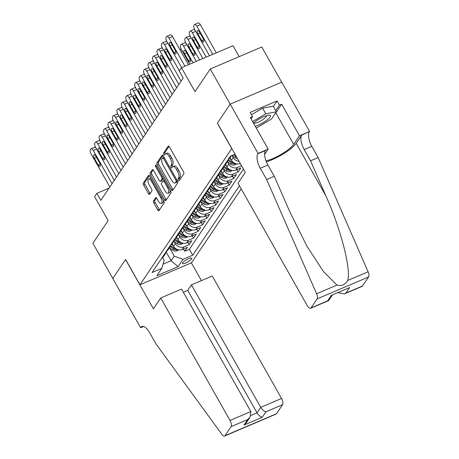 <?xml version="1.0" encoding="UTF-8"?>
<svg xmlns="http://www.w3.org/2000/svg" width="459" height="459" viewBox="0 0 459 459"><rect width="100%" height="100%" fill="white"/><g stroke="black" fill="none" stroke-linecap="round" stroke-linejoin="round"><path stroke-width="0.69" d="M178.316 180.209A1.142 0.476 -113.1 0 0 179.073 180.806A1.142 0.476 -113.1 0 0 179.171 180.72L183.818 173.823A1.635 0.683 -113.1 0 0 183.468 171.792L169.4 146.914A1.635 0.683 -113.1 0 0 168.321 146.065A1.635 0.683 -113.1 0 0 168.178 146.186L163.536 153.082A1.142 0.476 -113.1 0 0 163.777 154.505A1.142 0.476 -113.1 0 0 164.529 155.102A1.142 0.476 -113.1 0 0 164.626 155.016L165.229 154.126A5.227 2.175 -113.1 0 1 165.682 153.736A5.227 2.175 -113.1 0 1 169.13 156.467L170.3 158.544A5.227 2.175 -113.1 0 1 171.408 165.039L170.805 165.934A1.142 0.476 -113.1 0 0 171.046 167.357A1.142 0.476 -113.1 0 0 171.798 167.954A1.142 0.476 -113.1 0 0 171.901 167.868L172.498 166.978A5.227 2.175 -113.1 0 1 172.951 166.588A5.227 2.175 -113.1 0 1 176.399 169.319L177.576 171.391A5.227 2.175 -113.1 0 1 178.677 177.891L178.075 178.786A1.142 0.476 -113.1 0 0 178.316 180.209M172.951 166.588L174.345 165.992A5.227 2.175 -113.1 0 1 177.794 168.728L178.964 170.8A5.227 2.175 -113.1 0 1 180.071 177.3L179.469 178.19A1.142 0.476 -113.1 0 0 179.71 179.612A1.142 0.476 -113.1 0 0 179.808 179.773M169.027 146.398L164.924 152.491A1.142 0.476 -113.1 0 0 165.165 153.908A1.142 0.476 -113.1 0 0 165.269 154.069M165.682 153.736L167.07 153.14A5.227 2.175 -113.1 0 1 170.524 155.876L171.695 157.948A5.227 2.175 -113.1 0 1 172.796 164.448L172.2 165.338A1.142 0.476 -113.1 0 0 172.441 166.76A1.142 0.476 -113.1 0 0 172.538 166.921M191.546 259.002A5.33 1.262 150.5 0 0 191.73 258.279A5.33 1.262 150.5 0 0 187.507 259.255A5.33 1.262 150.5 0 0 182.636 262.8A5.33 1.262 150.5 0 0 182.458 263.529A5.33 1.262 150.5 0 0 186.681 262.548A5.33 1.262 150.5 0 0 191.546 259.002M153.449 200.985A1.635 0.683 -113.1 0 0 153.794 203.016L157.741 209.998A1.635 0.683 -113.1 0 0 158.82 210.853A1.635 0.683 -113.1 0 0 158.957 210.727L164.121 203.067A1.635 0.683 -113.1 0 0 163.777 201.036L149.703 176.164A1.635 0.683 -113.1 0 0 148.624 175.309A1.635 0.683 -113.1 0 0 148.481 175.43L143.323 183.089A1.635 0.683 -113.1 0 0 143.667 185.12L148.435 193.555A1.635 0.683 -113.1 0 0 149.514 194.404A1.635 0.683 -113.1 0 0 149.657 194.283L151.866 191.007A1.635 0.683 -113.1 0 0 151.522 188.976L149.152 184.793A4.372 1.819 -113.1 0 1 148.607 179.039A4.372 1.819 -113.1 0 1 151.493 181.322L160.759 197.697A4.372 1.819 -113.1 0 1 161.304 203.457A4.372 1.819 -113.1 0 1 158.418 201.168L156.875 198.443A1.635 0.683 -113.1 0 0 155.796 197.588A1.635 0.683 -113.1 0 0 155.658 197.709L153.449 200.985L154.838 200.394A1.635 0.683 -113.1 0 0 155.182 202.425L159.135 209.402A1.635 0.683 -113.1 0 0 159.502 209.924M231.703 148.527L217.365 123.19L230.171 104.17L210.256 68.976L195 91.628L181.46 67.697L179.234 71.002L183.216 78.041L100.814 200.399L96.832 193.365L94.606 196.67L108.146 220.601L92.89 243.259L112.799 278.452L125.605 259.438L139.943 284.775L231.801 148.487M171.339 189.808A1.635 0.683 -113.1 0 0 172.418 190.663A1.635 0.683 -113.1 0 0 172.555 190.537L177.719 182.877A1.635 0.683 -113.1 0 0 177.369 180.846L163.301 155.974A1.635 0.683 -113.1 0 0 162.222 155.119A1.635 0.683 -113.1 0 0 162.079 155.24L156.921 162.899A1.635 0.683 -113.1 0 0 157.265 164.93L171.339 189.808L172.733 189.211A1.635 0.683 -113.1 0 0 173.1 189.733M170.92 192.975L165.756 200.635A1.635 0.683 -113.1 0 1 165.619 200.755A1.635 0.683 -113.1 0 1 164.54 199.9L150.466 175.028A1.635 0.683 -113.1 0 1 150.122 172.997L152.331 169.721A1.635 0.683 -113.1 0 1 152.468 169.595A1.635 0.683 -113.1 0 1 153.547 170.45L159.256 180.536A1.635 0.683 -113.1 0 0 160.334 181.391A1.635 0.683 -113.1 0 0 160.478 181.271L161.941 179.096A1.635 0.683 -113.1 0 0 161.597 177.065L155.653 166.565A1.142 0.476 -113.1 0 1 155.509 165.056A1.142 0.476 -113.1 0 1 156.267 165.653L170.57 190.944A1.635 0.683 -113.1 0 1 170.92 192.975M210.256 68.976L261.779 47.007L281.683 82.184M183.416 249.002L184.707 251.28L187.381 247.309L182.298 249.478L184.076 246.833A6.661 5.847 -146 0 1 175.321 243.574L174.03 241.291M187.874 242.386L189.16 244.664L191.833 240.7L186.75 242.863L188.534 240.218A6.661 5.847 -146 0 1 179.779 236.964L178.482 234.681M192.327 235.771L193.618 238.055L196.291 234.084L191.208 236.253L192.987 233.608A6.661 5.847 -146 0 1 184.231 230.349L182.94 228.066M196.779 229.161L198.07 231.439L200.744 227.469L195.66 229.638L197.445 226.993A6.661 5.847 -146 0 1 188.683 223.734L187.392 221.45M201.237 222.546L202.522 224.824L205.196 220.854L200.113 223.022L201.897 220.377A6.661 5.847 -146 0 1 193.141 217.118L191.845 214.835M205.689 215.931L206.98 218.209L209.654 214.244L204.571 216.407L206.349 213.762A6.661 5.847 -146 0 1 197.594 210.509L196.303 208.22M210.142 209.315L211.433 211.599L214.106 207.629L209.023 209.797L210.807 207.147A6.661 5.847 -146 0 1 202.046 203.894L200.755 201.61M214.6 202.706L215.885 204.984L218.559 201.013L213.475 203.182L215.26 200.537A6.661 5.847 -146 0 1 206.504 197.278L205.207 194.995M219.052 196.091L220.343 198.368L223.017 194.398L217.933 196.567L219.712 193.922A6.661 5.847 -146 0 1 210.956 190.663L209.665 188.379M223.504 189.475L224.795 191.753L227.469 187.788L222.386 189.951L224.17 187.306A6.661 5.847 -146 0 1 215.409 184.053L214.118 181.764M227.962 182.86L229.248 185.138L231.921 181.173L226.838 183.336L228.622 180.691A6.661 5.847 -146 0 1 219.867 177.438L218.576 175.154M232.415 176.245L233.706 178.528L236.379 174.558L231.296 176.726L233.074 174.081A6.661 5.847 -146 0 1 224.319 170.823L223.028 168.539M236.867 169.635L238.158 171.913L240.832 167.942L235.748 170.111L237.532 167.466A6.661 5.847 -146 0 1 228.771 164.207L227.48 161.924M182.298 249.478A6.661 5.847 34 0 1 173.542 246.225L172.119 243.712M186.75 242.863A6.661 5.847 34 0 1 177.994 239.609L176.577 237.096M191.208 236.253A6.661 5.847 34 0 1 182.452 232.994L181.03 230.487M195.66 229.638A6.661 5.847 34 0 1 186.905 226.379L185.482 223.872M200.113 223.022A6.661 5.847 34 0 1 191.357 219.769L189.94 217.256M204.571 216.407A6.661 5.847 34 0 1 195.815 213.154L194.392 210.641M209.023 209.797A6.661 5.847 34 0 1 200.267 206.539L198.845 204.025M213.475 203.182A6.661 5.847 34 0 1 204.72 199.923L203.303 197.416M217.933 196.567A6.661 5.847 34 0 1 209.178 193.308L207.755 190.801M222.386 189.951A6.661 5.847 34 0 1 213.63 186.698L212.207 184.185M226.838 183.336A6.661 5.847 34 0 1 218.082 180.083L216.665 177.57M231.296 176.726A6.661 5.847 34 0 1 222.54 173.468L221.118 170.96M235.748 170.111A6.661 5.847 34 0 1 226.993 166.852L225.57 164.345M239.059 161.31A6.661 5.847 -146 0 1 233.229 157.598L232.024 155.463M240.275 163.467L240.2 163.496A6.661 5.847 34 0 1 231.445 160.243L230.028 157.73M241.233 188.913L191.466 262.812L139.943 284.775M184.707 251.28L189.372 249.289L192.717 255.204L239.466 185.792M192.717 255.204L182.969 259.358L178.069 266.633L156.903 275.658L161.803 268.383L152.055 272.543L230.452 156.135L235.025 154.184M241.566 165.745L237.532 167.466M238.158 171.913L233.074 174.081M233.706 178.528L228.622 180.691M229.248 185.138L224.17 187.306M224.795 191.753L219.712 193.922M220.343 198.368L215.26 200.537M215.885 204.984L210.807 207.147M211.433 211.599L206.349 213.762M206.98 218.209L201.897 220.377M202.522 224.824L197.445 226.993M198.07 231.439L192.987 233.608M193.618 238.055L188.534 240.218M189.16 244.664L184.076 246.833M189.372 249.289L243.425 169.032M166.072 251.853L171.098 260.735L174.213 256.105L169.578 247.906M239.162 56.652L232.983 45.728L181.46 67.697M109.07 188.144L96.832 193.365M163.06 264.16L171.098 260.735L178.069 266.633M162.601 257.579L164.19 260.379L161.803 268.383M230.969 155.911A6.661 5.847 -146 0 1 230.292 156.364M228.456 159.095A6.661 5.847 -146 0 1 227.612 161.35A6.661 5.847 -146 0 1 225.839 162.979M228.513 159.015A6.661 5.847 34 0 0 230.28 157.38L231.393 155.733M224.003 165.71A6.661 5.847 -146 0 1 223.154 167.965A6.661 5.847 -146 0 1 221.387 169.595M224.061 165.624A6.661 5.847 34 0 0 225.828 163.995L227.612 161.35M219.545 172.326A6.661 5.847 -146 0 1 218.702 174.581A6.661 5.847 -146 0 1 216.929 176.21M219.603 172.24A6.661 5.847 34 0 0 221.376 170.61L223.154 167.965M215.093 178.941A6.661 5.847 -146 0 1 214.25 181.19A6.661 5.847 -146 0 1 212.477 182.825M215.151 178.855A6.661 5.847 34 0 0 216.918 177.226L218.702 174.581M210.641 185.551A6.661 5.847 -146 0 1 209.792 187.806A6.661 5.847 -146 0 1 208.025 189.435M210.698 185.47A6.661 5.847 34 0 0 212.465 183.835L214.25 181.19M206.183 192.166A6.661 5.847 -146 0 1 205.339 194.421A6.661 5.847 -146 0 1 203.566 196.05M206.24 192.08A6.661 5.847 34 0 0 208.013 190.451L209.792 187.806M201.731 198.781A6.661 5.847 -146 0 1 200.887 201.036A6.661 5.847 -146 0 1 199.114 202.666M201.788 198.695A6.661 5.847 34 0 0 203.555 197.066L205.339 194.421M197.278 205.397A6.661 5.847 -146 0 1 196.429 207.646A6.661 5.847 -146 0 1 194.662 209.281M197.336 205.311A6.661 5.847 34 0 0 199.103 203.681L200.887 201.036M192.82 212.012A6.661 5.847 -146 0 1 191.977 214.261A6.661 5.847 -146 0 1 190.204 215.891M192.878 211.926A6.661 5.847 34 0 0 194.65 210.297L196.429 207.646M188.368 218.622A6.661 5.847 -146 0 1 187.524 220.877A6.661 5.847 -146 0 1 185.752 222.506M188.425 218.536A6.661 5.847 34 0 0 190.192 216.906L191.977 214.261M183.916 225.237A6.661 5.847 -146 0 1 183.066 227.492A6.661 5.847 -146 0 1 181.299 229.121M183.973 225.151A6.661 5.847 34 0 0 185.74 223.522L187.524 220.877M179.458 231.852A6.661 5.847 -146 0 1 178.614 234.107A6.661 5.847 -146 0 1 176.841 235.737M179.515 231.766A6.661 5.847 34 0 0 181.288 230.137L183.066 227.492M175.005 238.468A6.661 5.847 -146 0 1 174.162 240.717A6.661 5.847 -146 0 1 172.389 242.346M175.063 238.382A6.661 5.847 34 0 0 176.83 236.752L178.614 234.107M170.553 245.077A6.661 5.847 -146 0 1 169.704 247.332A6.661 5.847 -146 0 1 167.937 248.962M170.61 244.997A6.661 5.847 34 0 0 172.377 243.362L174.162 240.717M166.095 251.693A6.661 5.847 -146 0 1 165.251 253.947A6.661 5.847 -146 0 1 163.479 255.577M166.152 251.607A6.661 5.847 34 0 0 167.925 249.977L169.704 247.332M161.7 258.222A6.661 5.847 34 0 0 163.467 256.592L165.251 253.947M174.213 256.105L182.969 259.358M162.928 155.452L158.315 162.308A1.635 0.683 -113.1 0 0 158.659 164.339L172.733 189.211M176.141 181.655A1.142 0.476 -113.1 0 0 175.9 180.238L163.547 158.401A1.142 0.476 -113.1 0 0 162.79 157.804A1.142 0.476 -113.1 0 0 162.693 157.89L162.061 158.831A5.227 2.175 -113.1 0 0 163.163 165.332L171.609 180.255A5.227 2.175 -113.1 0 0 175.057 182.986A5.227 2.175 -113.1 0 0 175.504 182.602L176.141 181.655L177.495 181.081M175.057 182.986L176.451 182.395A5.227 2.175 -113.1 0 0 176.899 182.005L175.504 182.602M177.507 181.104L176.899 182.005M153.18 169.928L151.516 172.4A1.635 0.683 -113.1 0 0 151.86 174.431L165.934 199.309A1.635 0.683 -113.1 0 0 166.301 199.831M160.334 181.391L161.729 180.8A1.635 0.683 -113.1 0 0 161.866 180.68L163.335 178.505A1.635 0.683 -113.1 0 0 163.415 178.293M165.177 191.007A4.372 1.819 -113.1 0 0 168.063 193.291A4.372 1.819 -113.1 0 0 167.518 187.53L164.253 181.764A1.635 0.683 -113.1 0 0 163.174 180.909A1.635 0.683 -113.1 0 0 163.037 181.03L161.568 183.204A1.635 0.683 -113.1 0 0 161.912 185.235L165.177 191.007M168.063 193.291L169.457 192.7A4.372 1.819 -113.1 0 0 170.037 189.992M156.508 197.921L154.838 200.394M161.304 203.457L162.698 202.861A4.372 1.819 -113.1 0 0 163.272 200.153M151.109 178.649A4.372 1.819 -113.1 0 0 150.001 178.442L148.607 179.039M149.33 175.642L144.717 182.498A1.635 0.683 -113.1 0 0 145.061 184.529L149.829 192.958A1.635 0.683 -113.1 0 0 150.196 193.48M216.287 52.848L200.353 24.688A3.328 1.388 66.9 0 0 198.156 22.95L194.673 24.436A3.328 1.388 -113.1 0 0 194.387 24.683L193.945 25.343A3.328 1.388 -113.1 0 0 194.645 29.479L209.505 55.74M194.673 24.436A3.328 1.388 -113.1 0 1 196.871 26.174L212.804 54.334M197.915 33.955L201.736 40.713A2.662 1.107 -113.1 0 0 203.492 42.102A2.662 1.107 -113.1 0 0 203.165 38.596L199.338 31.837A2.662 1.107 -113.1 0 0 197.582 30.443A2.662 1.107 -113.1 0 0 197.915 33.955L200.026 33.054M181.649 67.616L166.795 41.356A3.328 1.388 -113.1 0 1 166.095 37.219L166.537 36.554A3.328 1.388 -113.1 0 1 166.824 36.307A3.328 1.388 -113.1 0 1 169.021 38.051L184.954 66.205M188.437 64.725L172.504 36.565L169.021 38.051M170.065 45.831A2.662 1.107 66.9 0 1 169.732 42.32A2.662 1.107 66.9 0 1 171.488 43.714L175.309 50.467A2.662 1.107 66.9 0 1 175.642 53.978A2.662 1.107 66.9 0 1 173.886 52.584L170.065 45.831L172.177 44.93M166.824 36.307L170.306 34.827A3.328 1.388 66.9 0 1 172.504 36.565M255.244 126.271A10.821 2.565 150.5 0 0 267.368 119.742A10.821 2.565 150.5 0 0 268.98 115.163A10.821 2.565 150.5 0 0 254.584 122.128A10.821 2.565 150.5 0 0 253.448 123.098M253.609 122.955A7.407 1.756 150.5 0 0 257.878 122.283A7.407 1.756 150.5 0 0 264.407 118.451A7.407 1.756 150.5 0 0 266.501 115.662M251.486 114.733L262.6 108.163L273.214 106.178L276.398 111.812L271.59 118.95L256.242 128.032M252.599 121.589L265.784 113.792L276.398 111.812M262.6 108.163L265.784 113.792M266.656 179.526L274.281 176.273L289.589 211.301L306.876 246.099L323.589 271.757L336.963 285.073C341.519 286.364 345.111 284.832 347.733 280.483C351.198 269.129 340.871 229.161 325.867 195.838L310.554 160.805L304.185 149.542A11.653 4.854 66.9 0 1 301.724 135.061L309.596 131.446L281.717 82.172L230.194 104.141L217.434 123.087L245.307 172.36L238.003 183.21L307.3 305.688A4.997 2.077 -113.1 0 0 310.594 308.299A4.997 2.077 -113.1 0 0 311.024 307.932L317.106 298.901A4.997 2.077 -113.1 0 0 316.59 293.76L266.656 179.526L260.282 168.264A11.653 4.854 66.9 0 1 257.826 153.776L258.073 153.415L230.194 104.141M310.554 160.805L318.179 157.557L311.804 146.295A11.653 4.854 66.9 0 1 309.349 131.808M257.826 153.776L265.451 150.529A11.653 4.854 66.9 0 0 267.907 165.011L274.281 176.273M311.024 307.932L327.669 300.834L331.364 295.344L349.603 287.569L345.908 293.054L362.547 285.963L368.629 276.932L317.106 298.901M347.733 280.483L368.112 271.797L318.179 157.557M258.073 153.415L268.165 149.106L250.327 117.573L252.553 116.626L251.05 118.852M273.346 106.419L277.041 100.94L250.161 112.398L252.553 116.626M277.041 100.94L279.428 105.163L281.654 104.216L299.498 135.749L309.596 131.446M265.985 160.816A18.733 4.435 150.5 0 0 293.685 144.384L299.498 135.749M268.165 149.106L264.642 154.344M266.363 161.803A21.688 5.135 150.5 0 0 296.158 143.328L301.724 135.061M368.112 271.797A4.997 2.077 66.9 0 1 368.629 276.932M362.547 285.963A4.997 2.077 66.9 0 1 362.117 286.336L344.388 293.892L338.054 292.681M281.654 104.216L275.842 112.845A18.733 4.435 -29.5 0 1 274.849 114.113M275.739 110.642L279.428 105.163M327.669 300.834L328.759 300.381L332.293 295.137M331.364 295.344L349.603 287.569M345.908 293.054L344.388 293.892M160.725 297.96L230.022 420.444L250.838 411.568L181.54 289.084L160.725 297.96L153.421 308.809L125.542 259.536L112.776 278.487L140.655 327.76L143.615 326.498M183.325 292.24L187.731 290.363L191.426 284.873L212.247 275.997L281.545 398.475A4.997 2.077 66.9 0 1 282.595 404.683L276.513 413.714A4.997 2.077 66.9 0 1 276.083 414.081L224.56 436.05A4.997 2.077 -113.1 0 1 221.881 434.392L155.968 343.883L149.594 332.62A11.653 4.854 -113.1 0 0 141.906 326.527A11.653 4.854 -113.1 0 0 140.902 327.393L140.655 327.76M282.595 404.683L265.956 411.78L262.255 417.265L244.016 425.045L247.711 419.555L231.072 426.652L224.99 435.677L276.513 413.714M191.369 262.852L201.415 280.61M191.426 284.873L260.723 407.351L281.545 398.475M224.56 436.05A4.997 2.077 -113.1 0 0 224.99 435.677M231.072 426.652A4.997 2.077 -113.1 0 0 230.022 420.444M187.731 290.363L257.029 412.842L260.723 407.351C262.347 409.91 264.091 411.384 265.956 411.78M262.255 417.265C260.391 416.875 258.647 415.401 257.029 412.842L251.004 415.412M244.016 425.045L246.431 422.63L250.126 417.139L250.838 411.568M247.711 419.555L250.126 417.139M202.901 58.557L190.192 36.095A3.328 1.388 -113.1 0 1 189.487 31.958L189.934 31.298A3.328 1.388 -113.1 0 1 190.221 31.046A3.328 1.388 -113.1 0 1 192.419 32.79L206.2 57.151M190.221 31.046L193.704 29.565A3.328 1.388 66.9 0 1 194.977 30.064M193.457 40.57L197.284 47.329A2.662 1.107 -113.1 0 0 199.04 48.717A2.662 1.107 -113.1 0 0 198.707 45.211L194.886 38.453A2.662 1.107 -113.1 0 0 193.13 37.059A2.662 1.107 -113.1 0 0 193.457 40.57L195.574 39.669M196.297 61.374L185.734 42.71A3.328 1.388 -113.1 0 1 185.034 38.573L185.482 37.908A3.328 1.388 -113.1 0 1 185.769 37.661A3.328 1.388 -113.1 0 1 187.966 39.405L199.596 59.963M185.769 37.661L189.246 36.181A3.328 1.388 66.9 0 1 190.519 36.68M189.005 47.185L192.826 53.938A2.662 1.107 -113.1 0 0 194.587 55.332A2.662 1.107 -113.1 0 0 194.255 51.821L190.428 45.068A2.662 1.107 -113.1 0 0 188.672 43.674A2.662 1.107 -113.1 0 0 189.005 47.185L191.116 46.279M189.693 64.185L181.282 49.325A3.328 1.388 -113.1 0 1 180.582 45.183L181.024 44.523A3.328 1.388 -113.1 0 1 181.311 44.276A3.328 1.388 -113.1 0 1 183.508 46.015L192.992 62.78M237.475 158.516A4.412 3.873 -146 0 1 234.968 157.557L232.099 155.429M181.311 44.276L184.793 42.79A3.328 1.388 66.9 0 1 186.067 43.295M235.358 154.775L234.733 154.31M233.711 154.746L235.817 156.301A4.412 3.873 34 0 0 236.448 156.703M184.552 53.795L188.374 60.554A2.662 1.107 -113.1 0 0 190.129 61.948A2.662 1.107 -113.1 0 0 189.802 58.436L185.975 51.678A2.662 1.107 -113.1 0 0 184.22 50.289A2.662 1.107 -113.1 0 0 184.552 53.795L186.664 52.894M231.118 159.663L229.397 158.384M236.614 163.874L234.905 164.85A4.412 3.873 -146 0 1 230.516 164.173L227.308 161.797M179.882 49.601L180.341 49.406A3.328 1.388 66.9 0 1 181.615 49.911M234.337 163.071A4.412 3.873 -146 0 1 231.898 162.125L228.381 159.52M228.077 160.484L231.365 162.916A4.412 3.873 34 0 0 234.612 163.869L235.461 163.576M181.116 81.157L162.343 47.971A3.328 1.388 -113.1 0 1 161.637 43.829L162.084 43.169A3.328 1.388 -113.1 0 1 162.371 42.922A3.328 1.388 -113.1 0 1 164.569 44.661L179.366 70.812M165.607 52.441A2.662 1.107 66.9 0 1 165.274 48.935A2.662 1.107 66.9 0 1 167.036 50.324L170.857 57.082A2.662 1.107 66.9 0 1 171.19 60.594A2.662 1.107 66.9 0 1 169.434 59.2L165.607 52.441L167.724 51.54M162.371 42.922L165.854 41.436A3.328 1.388 66.9 0 1 167.128 41.941M176.663 87.772L157.885 54.581A3.328 1.388 -113.1 0 1 157.185 50.444L157.632 49.784A3.328 1.388 -113.1 0 1 157.919 49.538A3.328 1.388 -113.1 0 1 160.116 51.276L178.89 84.467M161.155 59.056A2.662 1.107 66.9 0 1 160.822 55.55A2.662 1.107 66.9 0 1 162.578 56.939L166.405 63.698A2.662 1.107 66.9 0 1 166.737 67.209A2.662 1.107 66.9 0 1 164.976 65.815L161.155 59.056L163.266 58.155M157.919 49.538L161.396 48.052A3.328 1.388 66.9 0 1 162.67 48.556M172.211 94.388L153.432 61.196A3.328 1.388 -113.1 0 1 152.732 57.059L153.174 56.4A3.328 1.388 -113.1 0 1 153.461 56.153A3.328 1.388 -113.1 0 1 155.658 57.891L174.437 91.077M156.703 65.671A2.662 1.107 66.9 0 1 156.37 62.16A2.662 1.107 66.9 0 1 158.126 63.554L161.947 70.313A2.662 1.107 66.9 0 1 162.279 73.819A2.662 1.107 66.9 0 1 160.524 72.43L156.703 65.671L158.814 64.771M153.461 56.153L156.944 54.667A3.328 1.388 66.9 0 1 158.217 55.166M167.753 101.003L148.98 67.812A3.328 1.388 -113.1 0 1 148.274 63.675L148.722 63.009A3.328 1.388 -113.1 0 1 149.009 62.763A3.328 1.388 -113.1 0 1 151.206 64.507L169.985 97.692M152.245 72.287A2.662 1.107 66.9 0 1 151.912 68.775A2.662 1.107 66.9 0 1 153.673 70.17L157.494 76.928A2.662 1.107 66.9 0 1 157.827 80.434A2.662 1.107 66.9 0 1 156.071 79.04L152.245 72.287L154.362 71.386M149.009 62.763L152.491 61.282A3.328 1.388 66.9 0 1 153.765 61.781M226.666 166.278L224.944 164.999M232.162 170.49L230.452 171.465A4.412 3.873 -146 0 1 226.063 170.788L222.856 168.413M229.884 169.687A4.412 3.873 -146 0 1 227.44 168.74L223.929 166.135M223.625 167.099L226.907 169.532A4.412 3.873 34 0 0 230.154 170.484L231.009 170.186M163.301 107.613L144.522 74.427A3.328 1.388 -113.1 0 1 143.822 70.284L144.269 69.625A3.328 1.388 -113.1 0 1 144.556 69.378A3.328 1.388 -113.1 0 1 146.754 71.116L165.527 104.308M147.792 78.896A2.662 1.107 66.9 0 1 147.459 75.391A2.662 1.107 66.9 0 1 149.215 76.785L153.042 83.538A2.662 1.107 66.9 0 1 153.375 87.049A2.662 1.107 66.9 0 1 151.613 85.655L147.792 78.896L149.904 77.996M144.556 69.378L148.033 67.892A3.328 1.388 66.9 0 1 149.307 68.397M222.213 172.894L220.486 171.614M227.71 177.105L226 178.081A4.412 3.873 -146 0 1 221.605 177.403L218.404 175.022M225.426 176.302A4.412 3.873 -146 0 1 222.988 175.349L219.477 172.745M219.172 173.714L222.454 176.147A4.412 3.873 34 0 0 225.702 177.094L226.557 176.801M158.848 114.228L140.07 81.042A3.328 1.388 -113.1 0 1 139.37 76.9L139.811 76.24A3.328 1.388 -113.1 0 1 140.098 75.993A3.328 1.388 -113.1 0 1 142.296 77.732L161.075 110.923M143.34 85.512A2.662 1.107 66.9 0 1 143.007 82.006A2.662 1.107 66.9 0 1 144.763 83.395L148.584 90.153A2.662 1.107 66.9 0 1 148.917 93.665A2.662 1.107 66.9 0 1 147.161 92.27L143.34 85.512L145.451 84.611M140.098 75.993L143.581 74.507A3.328 1.388 66.9 0 1 144.855 75.012M217.755 179.503L216.034 178.23M223.252 183.715L221.542 184.696A4.412 3.873 -146 0 1 217.153 184.019L213.946 181.638M220.974 182.911A4.412 3.873 -146 0 1 218.536 181.965L215.019 179.36M214.714 180.324L218.002 182.762A4.412 3.873 34 0 0 221.249 183.709L222.099 183.416M154.39 120.843L135.617 87.652A3.328 1.388 -113.1 0 1 134.912 83.515L135.359 82.855A3.328 1.388 -113.1 0 1 135.646 82.609A3.328 1.388 -113.1 0 1 137.843 84.347L156.622 117.538M138.882 92.127A2.662 1.107 66.9 0 1 138.549 88.616A2.662 1.107 66.9 0 1 140.311 90.01L144.132 96.769A2.662 1.107 66.9 0 1 144.465 100.274A2.662 1.107 66.9 0 1 142.709 98.886L138.882 92.127L140.999 91.226M135.646 82.609L139.129 81.123A3.328 1.388 66.9 0 1 140.402 81.627M213.303 186.119L211.582 184.839M218.8 190.33L217.09 191.311A4.412 3.873 -146 0 1 212.701 190.628L209.493 188.253M216.522 189.527A4.412 3.873 -146 0 1 214.078 188.58L210.566 185.975M210.262 186.939L213.544 189.372A4.412 3.873 34 0 0 216.791 190.324L217.646 190.032M149.938 127.459L131.159 94.267A3.328 1.388 -113.1 0 1 130.459 90.13L130.907 89.471A3.328 1.388 -113.1 0 1 131.194 89.218A3.328 1.388 -113.1 0 1 133.385 90.962L152.164 124.148M134.43 98.742A2.662 1.107 66.9 0 1 134.097 95.231A2.662 1.107 66.9 0 1 135.853 96.625L139.679 103.384A2.662 1.107 66.9 0 1 140.012 106.89A2.662 1.107 66.9 0 1 138.251 105.495L134.43 98.742L136.541 97.842M131.194 89.218L134.671 87.738A3.328 1.388 66.9 0 1 135.944 88.237M208.851 192.734L207.124 191.455M214.347 196.945L212.637 197.921A4.412 3.873 -146 0 1 208.243 197.244L205.041 194.868M212.064 196.142A4.412 3.873 -146 0 1 209.625 195.195L206.114 192.591M205.81 193.555L209.092 195.987A4.412 3.873 34 0 0 212.339 196.94L213.194 196.647M145.486 134.068L126.707 100.882A3.328 1.388 -113.1 0 1 126.007 96.746L126.449 96.08A3.328 1.388 -113.1 0 1 126.736 95.833A3.328 1.388 -113.1 0 1 128.933 97.572L147.712 130.763M129.977 105.352A2.662 1.107 66.9 0 1 129.645 101.846A2.662 1.107 66.9 0 1 131.4 103.241L135.221 109.994A2.662 1.107 66.9 0 1 135.554 113.505A2.662 1.107 66.9 0 1 133.798 112.111L129.977 105.352L132.089 104.451M126.736 95.833L130.218 94.347A3.328 1.388 66.9 0 1 131.492 94.852M204.393 199.349L202.671 198.07M209.889 203.561L208.179 204.536A4.412 3.873 -146 0 1 203.79 203.859L200.583 201.478M207.611 202.758A4.412 3.873 -146 0 1 205.173 201.805L201.656 199.2M201.352 200.17L204.639 202.603A4.412 3.873 34 0 0 207.887 203.549L208.736 203.257M141.028 140.683L122.255 107.498A3.328 1.388 -113.1 0 1 121.549 103.355L121.996 102.696A3.328 1.388 -113.1 0 1 122.283 102.449A3.328 1.388 -113.1 0 1 124.481 104.187L143.26 137.379M125.519 111.967A2.662 1.107 66.9 0 1 125.187 108.462A2.662 1.107 66.9 0 1 126.948 109.85L130.769 116.609A2.662 1.107 66.9 0 1 131.102 120.12A2.662 1.107 66.9 0 1 129.346 118.726L125.519 111.967L127.636 111.067M122.283 102.449L125.766 100.963A3.328 1.388 66.9 0 1 127.04 101.468M199.94 205.965L198.219 204.685M205.437 210.17L203.727 211.151A4.412 3.873 -146 0 1 199.338 210.474L196.131 208.093M203.159 209.367A4.412 3.873 -146 0 1 200.715 208.42L197.204 205.816M196.9 206.779L200.181 209.218A4.412 3.873 34 0 0 203.429 210.165L204.284 209.872M136.575 147.299L117.797 114.107A3.328 1.388 -113.1 0 1 117.097 109.971L117.544 109.311A3.328 1.388 -113.1 0 1 117.831 109.064A3.328 1.388 -113.1 0 1 120.023 110.803L138.802 143.994M121.067 118.583A2.662 1.107 66.9 0 1 120.734 115.071A2.662 1.107 66.9 0 1 122.49 116.466L126.317 123.224A2.662 1.107 66.9 0 1 126.65 126.73A2.662 1.107 66.9 0 1 124.888 125.341L121.067 118.583L123.178 117.682M117.831 109.064L121.308 107.578A3.328 1.388 66.9 0 1 122.582 108.083M195.488 212.574L193.761 211.301M200.979 216.786L199.275 217.767A4.412 3.873 -146 0 1 194.88 217.084L191.673 214.709M198.701 215.982A4.412 3.873 -146 0 1 196.263 215.036L192.751 212.431M192.447 213.395L195.729 215.828A4.412 3.873 34 0 0 198.976 216.78L199.831 216.487M132.123 153.914L113.344 120.723A3.328 1.388 -113.1 0 1 112.644 116.586L113.086 115.926A3.328 1.388 -113.1 0 1 113.373 115.674A3.328 1.388 -113.1 0 1 115.57 117.418L134.349 150.604M116.615 125.198A2.662 1.107 66.9 0 1 116.282 121.687A2.662 1.107 66.9 0 1 118.038 123.081L121.859 129.84A2.662 1.107 66.9 0 1 122.192 133.345A2.662 1.107 66.9 0 1 120.436 131.957L116.615 125.198L118.726 124.297M113.373 115.674L116.856 114.193A3.328 1.388 66.9 0 1 118.129 114.693M191.03 219.19L189.309 217.91M196.527 223.401L194.817 224.376A4.412 3.873 -146 0 1 190.428 223.699L187.22 221.324M194.249 222.598A4.412 3.873 -146 0 1 191.81 221.651L188.293 219.046M187.989 220.01L191.277 222.443A4.412 3.873 34 0 0 194.524 223.395L195.373 223.103M127.665 160.53L108.892 127.338A3.328 1.388 -113.1 0 1 108.186 123.201L108.634 122.536A3.328 1.388 -113.1 0 1 108.921 122.289A3.328 1.388 -113.1 0 1 111.118 124.033L129.897 157.219M112.157 131.813A2.662 1.107 66.9 0 1 111.824 128.302A2.662 1.107 66.9 0 1 113.585 129.696L117.406 136.449A2.662 1.107 66.9 0 1 117.739 139.961A2.662 1.107 66.9 0 1 115.984 138.566L112.157 131.813L114.274 130.913M108.921 122.289L112.403 120.809A3.328 1.388 66.9 0 1 113.677 121.308M186.578 225.805L184.857 224.526M192.074 230.016L190.365 230.992A4.412 3.873 -146 0 1 185.975 230.315L182.768 227.939M189.797 229.213A4.412 3.873 -146 0 1 187.352 228.266L183.841 225.662M183.537 226.626L186.819 229.058A4.412 3.873 34 0 0 190.066 230.011L190.921 229.712M123.213 167.139L104.434 133.953A3.328 1.388 -113.1 0 1 103.734 129.811L104.182 129.151A3.328 1.388 -113.1 0 1 104.468 128.904A3.328 1.388 -113.1 0 1 106.66 130.643L125.439 163.834M107.704 138.423A2.662 1.107 66.9 0 1 107.372 134.917A2.662 1.107 66.9 0 1 109.127 136.306L112.954 143.065A2.662 1.107 66.9 0 1 113.287 146.576A2.662 1.107 66.9 0 1 111.526 145.182L107.704 138.423L109.816 137.522M104.468 128.904L107.945 127.418A3.328 1.388 66.9 0 1 109.219 127.923M182.125 232.42L180.398 231.141M187.616 236.632L185.912 237.607A4.412 3.873 -146 0 1 181.517 236.93L178.31 234.549M185.338 235.828A4.412 3.873 -146 0 1 182.9 234.876L179.389 232.271M179.085 233.235L182.366 235.674A4.412 3.873 34 0 0 185.614 236.62L186.469 236.328M118.761 173.754L99.982 140.563A3.328 1.388 -113.1 0 1 99.282 136.426L99.723 135.766A3.328 1.388 -113.1 0 1 100.01 135.52A3.328 1.388 -113.1 0 1 102.208 137.258L120.987 170.45M103.252 145.038A2.662 1.107 66.9 0 1 102.919 141.533A2.662 1.107 66.9 0 1 104.675 142.921L108.496 149.68A2.662 1.107 66.9 0 1 108.829 153.191A2.662 1.107 66.9 0 1 107.073 151.797L103.252 145.038L105.363 144.137M100.01 135.52L103.493 134.034A3.328 1.388 66.9 0 1 104.767 134.539M177.667 239.03L175.946 237.756M183.164 243.241L181.454 244.222A4.412 3.873 -146 0 1 177.065 243.54L173.858 241.164M180.886 242.438A4.412 3.873 -146 0 1 178.448 241.491L174.931 238.887M174.627 239.85L177.914 242.283A4.412 3.873 34 0 0 181.162 243.236L182.011 242.943M114.302 180.37L95.529 147.178A3.328 1.388 -113.1 0 1 94.824 143.042L95.271 142.382A3.328 1.388 -113.1 0 1 95.558 142.135A3.328 1.388 -113.1 0 1 97.756 143.874L116.534 177.059M98.794 151.654A2.662 1.107 66.9 0 1 98.461 148.142A2.662 1.107 66.9 0 1 100.223 149.536L104.044 156.295A2.662 1.107 66.9 0 1 104.377 159.801A2.662 1.107 66.9 0 1 102.621 158.412L98.794 151.654L100.911 150.753M95.558 142.135L99.041 140.649A3.328 1.388 66.9 0 1 100.314 141.148M173.215 245.645L171.494 244.366M178.712 249.857L177.002 250.832A4.412 3.873 -146 0 1 172.613 250.155L169.405 247.78M176.434 249.053A4.412 3.873 -146 0 1 173.99 248.107L170.478 245.502M170.174 246.466L173.456 248.898A4.412 3.873 34 0 0 176.704 249.851L177.558 249.558M109.85 186.985L91.071 153.794A3.328 1.388 -113.1 0 1 90.371 149.657L90.819 148.991A3.328 1.388 -113.1 0 1 91.106 148.745A3.328 1.388 -113.1 0 1 93.297 150.489L112.076 183.675M94.342 158.269A2.662 1.107 66.9 0 1 94.009 154.758A2.662 1.107 66.9 0 1 95.765 156.152L99.592 162.911A2.662 1.107 66.9 0 1 99.924 166.416A2.662 1.107 66.9 0 1 98.163 165.022L94.342 158.269L96.453 157.368M91.106 148.745L94.583 147.264A3.328 1.388 66.9 0 1 95.856 147.764M173.542 246.225L175.321 243.574M177.994 239.609L179.779 236.964M182.452 232.994L184.231 230.349M186.905 226.379L188.683 223.734M191.357 219.769L193.141 217.118M195.815 213.154L197.594 210.509M200.267 206.539L202.046 203.894M204.72 199.923L206.504 197.278M209.178 193.308L210.956 190.663M213.63 186.698L215.409 184.053M218.082 180.083L219.867 177.438M222.54 173.468L224.319 170.823M226.993 166.852L228.771 164.207M231.445 160.243L233.229 157.598M180.071 177.3L178.677 177.891M178.964 170.8L177.576 171.391M177.794 168.728L176.399 169.319M172.2 165.338L170.805 165.934M172.796 164.448L171.408 165.039M171.695 157.948L170.3 158.544M170.524 155.876L169.13 156.467M164.924 152.491L163.536 153.082M168.505 146.048L168.178 146.186M179.469 178.19L178.075 178.786M158.659 164.339L157.265 164.93M158.315 162.308L156.921 162.899M162.406 155.102L162.079 155.24M176.807 179.848L175.9 180.238M164.454 158.016L163.547 158.401M165.934 199.309L164.54 199.9M151.86 174.431L150.466 175.028M151.516 172.4L150.122 172.997M152.658 169.578L152.331 169.721M161.866 180.68L160.478 181.271M163.335 178.505L161.941 179.096M162.503 176.681L161.597 177.065M156.559 166.175L155.653 166.565M168.424 187.146L167.518 187.53M165.16 181.38L164.253 181.764M155.98 197.571L155.658 197.709M161.666 197.313L160.759 197.697M152.399 180.938L151.493 181.322M149.829 192.958L148.435 193.555M145.061 184.529L143.667 185.12M144.717 182.498L143.323 183.089M148.808 175.292L148.481 175.43M159.135 209.402L157.741 209.998M155.182 202.425L153.794 203.016M196.871 26.174L200.353 24.688M203.704 39.87L201.736 40.713M173.886 52.584L175.854 51.747M304.185 149.542L311.804 146.295M267.907 165.011L260.282 168.264M316.59 293.76L336.963 285.073M325.867 195.838L296.158 143.328M275.842 112.845L293.685 144.384M143.225 326.401L140.902 327.393M192.419 32.79L195.718 31.378M199.252 46.485L197.284 47.329M187.966 39.405L191.265 37.994M194.8 53.101L192.826 53.938M183.508 46.015L186.813 44.609M234.968 157.557L235.817 156.301M190.342 59.716L188.374 60.554M181.098 51.758L182.355 51.224M234.985 164.81L235.754 163.668M231.898 162.125L232.334 161.476M230.516 164.173L231.365 162.916M234.147 163.048L234.612 163.869M167.868 43.255L164.569 44.661M169.434 59.2L171.402 58.362M163.415 49.87L160.116 51.276M164.976 65.815L166.95 64.977M158.963 56.486L155.658 57.891M160.524 72.43L162.492 71.587M154.505 63.095L151.206 64.507M156.071 79.04L158.039 78.202M230.533 171.419L231.302 170.283M227.44 168.74L227.876 168.092M226.063 170.788L226.907 169.532M229.695 169.664L230.154 170.484M150.053 69.711L146.754 71.116M151.613 85.655L153.587 84.817M226.08 178.035L226.844 176.899M222.988 175.349L223.424 174.707M221.605 177.403L222.454 176.147M225.237 176.279L225.702 177.094M145.601 76.326L142.296 77.732M147.161 92.27L149.129 91.433M221.622 184.65L222.391 183.514M218.536 181.965L218.972 181.316M217.153 184.019L218.002 182.762M220.785 182.894L221.249 183.709M141.142 82.941L137.843 84.347M142.709 98.886L144.677 98.042M217.17 191.265L217.939 190.124M214.078 188.58L214.514 187.932M212.701 190.628L213.544 189.372M216.332 189.504L216.791 190.324M136.69 89.551L133.385 90.962M138.251 105.495L140.225 104.658M212.718 197.875L213.481 196.739M209.625 195.195L210.061 194.547M208.243 197.244L209.092 195.987M211.874 196.119L212.339 196.94M132.238 96.166L128.933 97.572M133.798 112.111L135.766 111.273M208.26 204.49L209.029 203.354M205.173 201.805L205.609 201.162M203.79 203.859L204.639 202.603M207.422 202.735L207.887 203.549M127.78 102.782L124.481 104.187M129.346 118.726L131.314 117.888M203.807 211.106L204.576 209.97M200.715 208.42L201.151 207.772M199.338 210.474L200.181 209.218M202.97 209.35L203.429 210.165M123.328 109.397L120.023 110.803M124.888 125.341L126.862 124.498M199.355 217.721L200.118 216.579M196.263 215.036L196.699 214.387M194.88 217.084L195.729 215.828M198.512 215.959L198.976 216.78M118.875 116.007L115.57 117.418M120.436 131.957L122.404 131.113M194.897 224.331L195.666 223.194M191.81 221.651L192.246 221.003M190.428 223.699L191.277 222.443M194.059 222.575L194.524 223.395M114.417 122.622L111.118 124.033M115.984 138.566L117.952 137.729M190.445 230.946L191.214 229.81M187.352 228.266L187.788 227.618M185.975 230.315L186.819 229.058M189.607 229.19L190.066 230.011M109.965 129.237L106.66 130.643M111.526 145.182L113.499 144.344M185.993 237.561L186.756 236.425M182.9 234.876L183.336 234.233M181.517 236.93L182.366 235.674M185.149 235.806L185.614 236.62M105.513 135.853L102.208 137.258M107.073 151.797L109.041 150.954M181.534 244.177L182.303 243.041M178.448 241.491L178.884 240.843M177.065 243.54L177.914 242.283M180.697 242.415L181.162 243.236M101.055 142.468L97.756 143.874M102.621 158.412L104.589 157.569M177.082 250.792L177.845 249.65M173.99 248.107L174.426 247.458M172.613 250.155L173.456 248.898M176.245 249.03L176.704 249.851M96.602 149.077L93.297 150.489M98.163 165.022L100.137 164.184M164.035 157.276L162.79 157.804M164.563 180.318L163.174 180.909M310.594 308.299L328.323 300.743"/></g></svg>
